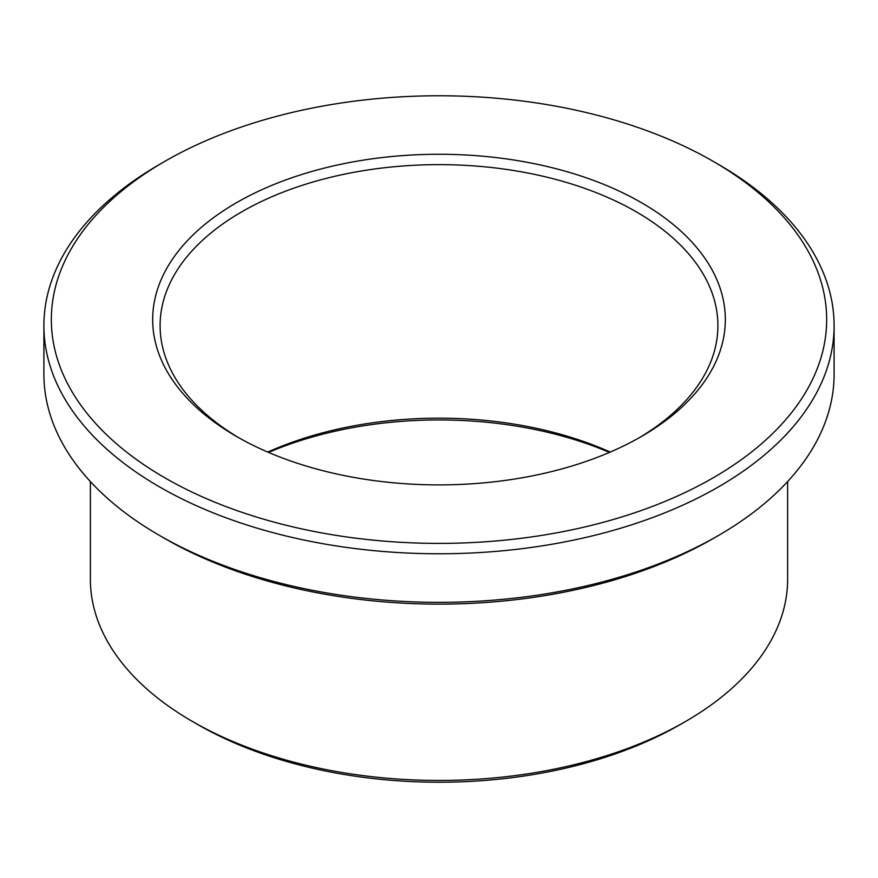 <?xml version="1.0" encoding="UTF-8"?>
<svg xmlns="http://www.w3.org/2000/svg" width="878" height="878" viewBox="0 0 878 878"><rect width="100%" height="100%" fill="white"/><g stroke="black" fill="none" stroke-linecap="round" stroke-linejoin="round"><path stroke-width="1.32" d="M239.189 437.99A278.897 161.014 180 0 1 160.103 325.65A278.897 161.014 180 0 1 439 164.636A278.897 161.014 180 0 1 717.897 325.65A278.897 161.014 180 0 1 638.811 437.99M641.467 436.476A286.327 165.316 180 0 1 236.533 436.476A286.327 165.316 180 0 1 236.533 202.686A286.327 165.316 180 0 1 641.467 202.686A286.327 165.316 180 0 1 641.467 436.476L641.467 436.476M267.779 452.082A278.897 161.014 180 0 1 610.221 452.082M713.123 477.841A387.659 223.813 180 0 1 164.888 477.841A387.659 223.813 180 0 1 164.877 161.322A387.659 223.813 180 0 1 713.123 161.322A387.659 223.813 180 0 1 713.123 477.841M268.558 452.422A286.327 165.316 180 0 1 609.442 452.422M787.621 481.583L787.621 579.184A348.621 201.271 180 0 1 685.509 721.496L680.252 724.537A341.18 196.979 180 0 1 197.748 724.537L192.491 721.496A348.621 201.271 180 0 1 90.379 579.184L90.379 481.583M680.252 724.537L685.509 721.496A348.621 201.271 180 0 1 192.491 721.496M713.123 161.322L718.38 164.362A395.1 228.104 180 0 1 834.1 325.65L834.1 374.237A395.1 228.104 180 0 1 718.38 535.525L713.123 538.565A387.659 223.813 180 0 1 164.877 538.565L159.62 535.525A395.1 228.104 180 0 1 43.9 374.237L43.9 325.65A395.1 228.104 180 0 1 159.62 164.362L164.877 161.322M713.123 538.565L718.38 535.525A395.1 228.104 180 0 1 718.38 535.536A395.1 228.104 180 0 1 159.62 535.525M834.1 325.65A395.1 228.104 180 0 1 718.38 486.95A395.1 228.104 180 0 1 287.797 536.403A395.1 228.104 180 0 1 43.9 325.65"/></g></svg>
